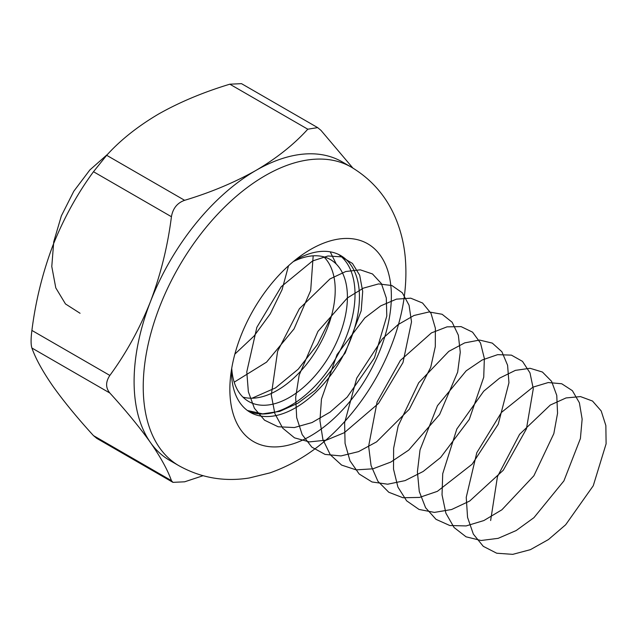 <?xml version="1.0" encoding="UTF-8"?>
<svg xmlns="http://www.w3.org/2000/svg" width="638" height="638" viewBox="0 0 638 638"><rect width="100%" height="100%" fill="white"/><g stroke="black" fill="none" stroke-linecap="round" stroke-linejoin="round"><path stroke-width="0.96" d="M242.926 397.115A81.879 47.276 120 0 0 318.258 347.104A81.879 47.276 120 0 0 323.897 256.867M231.738 368.246A81.879 47.276 120 0 0 248.565 401.422A81.879 47.276 120 0 0 330.452 354.146A81.879 47.276 120 0 0 330.452 259.594A81.879 47.276 120 0 0 293.305 261.604M52.906 245.423C42.61 272.713 35.608 301.048 31.9 330.428L109.856 375.431C126.149 353.237 139.674 328.666 150.424 301.726C160.72 274.436 167.722 246.101 171.431 216.721L93.483 171.718C77.182 193.912 63.656 218.483 52.906 245.423M52.906 386.181C63.68 401.302 77.206 417.786 93.483 435.626L171.431 480.637C167.69 470.007 160.688 457.286 150.424 442.477C139.65 427.356 126.125 410.872 109.856 393.024L31.9 348.021C35.64 358.652 42.642 371.372 52.906 386.181M203.004 475.733L184.629 481.81L172.946 482.352L96.809 438.394L93.483 435.626M307.787 129.203L229.832 84.192C203.307 92.215 179.517 102.184 158.471 114.098C137.609 126.436 120.343 140.169 106.674 155.297L184.629 200.308C210.843 192.413 234.624 182.444 255.99 170.402C276.629 158.256 293.895 144.515 307.787 129.203L317.652 127.616L320.986 130.383L352.838 168.033M184.629 200.308C177.276 202.908 172.882 208.379 171.431 216.721M178.935 465.724L169.796 460.445A172.388 99.528 -60 0 1 150.424 442.477A172.388 99.528 -60 0 1 150.424 301.726A172.388 99.528 -60 0 1 255.99 170.402A172.388 99.528 -60 0 1 342.183 161.861L351.323 167.14C372.632 179.916 387.816 197.987 396.892 221.378C401.27 232.742 404.045 244.649 405.226 257.09C407.443 282.307 404.205 307.994 395.52 334.145C384.499 367.041 367.4 396.358 344.225 422.085C322.461 446.201 297.675 463.14 269.882 472.902L249.211 477.99C224.241 481.961 200.818 477.878 178.935 465.724A172.388 99.528 -60 0 1 152.514 327.589A172.388 99.528 -60 0 1 265.129 175.681A172.388 99.528 -60 0 1 351.323 167.14M109.856 375.431C105.541 381.907 105.541 387.768 109.856 393.024M171.431 480.637L172.946 482.352M310.61 435.937A114.202 65.937 -60 0 1 230.366 378.597A114.202 65.937 -60 0 1 301.583 255.24A114.202 65.937 -60 0 1 310.61 249.442A114.202 65.937 -60 0 1 391.365 296.064A114.202 65.937 -60 0 1 310.61 435.937M93.483 171.718L106.674 155.297M31.9 348.021C30.815 344.664 30.815 338.802 31.9 330.428M229.832 84.192L241.507 83.658L317.652 127.608M248.046 410.944A90.5 52.252 120 0 0 336.282 357.511A90.5 52.252 120 0 0 338.443 254.379M231.466 369.88A90.5 52.252 120 0 0 250.2 412.315A90.5 52.252 120 0 0 340.7 360.063A90.5 52.252 120 0 0 340.7 255.559A90.5 52.252 120 0 0 295.45 260.041A90.5 52.252 120 0 0 294.589 260.551M107.814 154.085L89.822 169.987L73.801 191.233L61.352 215.907L53.736 241.786L51.782 266.524L55.785 287.882L65.475 303.943L80.061 313.274M234.864 354.106L254.052 336.051L270.249 313.872L282.076 289.668L288.536 265.735M234.186 382.178L266.564 362.129L294.022 328.937L310.69 290.481L313.178 255.83M252.018 398.216L275.536 387.888L298.217 369.195L317.501 344.472L331.21 316.799M336.242 264.052L330.213 251.827M247.432 410.513L262.617 413.863L279.787 411.366L297.81 403.256L315.483 390.137L345.182 353.045L361.204 310.722L362.695 291.422L359.688 275.265L352.463 263.454L341.609 256.859L327.972 255.982L312.58 260.934L281.238 286.693L256.859 327.318L246.786 371.858L248.357 391.78L254.395 408.272L264.539 420.195L278.152 426.766L294.341 427.556L312.03 422.555L330.045 412.148L347.192 397.123L374.442 357.87L386.795 316.041L386.301 297.954L381.388 283.575L372.488 273.957L360.303 269.834L345.764 271.517L329.966 278.942L299.381 308.736L277.618 351.243L271.294 395.002L274.85 413.576L282.746 428.186L294.501 437.843L309.366 441.911L326.353 440.132L344.329 432.7L378.509 403.431L402.977 362.575L411.518 321.815L409.054 305.203L402.323 292.802L391.884 285.521L378.541 283.918L363.301 288.161L347.335 297.978L317.955 331.393L299.134 375.224L295.665 397.37L296.678 417.627L302.173 434.606L311.838 447.15L325.069 454.408L340.987 455.931L358.556 451.624L376.595 441.855L409.349 409.173L430.73 367.289L435.299 346.625L435.363 328.171L430.985 313.266L422.547 303.01L410.72 298.177L396.413 299.142L380.703 305.873L364.792 317.955L337.039 354.569L321.456 399.133L319.925 420.633L322.924 439.614L330.309 454.774L341.617 465.094L356.148 469.871L372.927 468.818L390.847 462.064L408.719 450.101L439.638 414.461L457.653 372.137L460.269 352.256L458.355 335.205L452.135 322.23L442.11 314.271L429.071 311.95L414.014 315.475L398.064 324.622L382.441 338.81L356.73 378.135L344.616 422.85L345.062 443.418L350.015 460.875L359.194 474.018L372.018 481.969L387.665 484.21L405.09 480.613L423.138 471.49L440.603 457.518L469.281 419.421L483.732 377.241L484.354 358.436L480.518 343.029L472.551 332.151L461.099 326.616L447.039 326.855L431.447 332.892L400.377 360.446L377.09 401.964L368.628 446.233L371.069 465.596L377.919 481.299L388.789 492.257L402.961 497.744L419.525 497.417L437.365 491.348L472.152 464.201L498.238 424.182L508.949 382.744L507.593 365.271L501.883 351.729L492.297 343.108L479.577 340.07L464.711 342.877L448.809 351.355L418.695 382.768L398.168 425.929L393.63 448.299L393.518 469.161L397.921 487.073L406.605 500.806L419.014 509.435L434.366 512.402L451.632 509.515L469.664 501.053L503.278 470.246L526.438 428.872L533.288 388.757L529.987 372.863L522.498 361.371L511.429 355.143L497.648 354.656L482.176 359.991L466.203 370.806L437.477 405.672L420.027 449.894L417.404 471.793L419.278 491.523L425.602 507.744L436.001 519.332L449.814 525.529L466.139 525.927L483.883 520.544L501.883 509.802L533.886 475.773L553.832 433.625L557.556 413.272L556.759 395.393L551.567 381.301L542.428 372.034L530.05 368.286L515.384 370.367L499.546 378.159L483.732 391.182L456.824 429.031L442.716 473.731L442.038 494.865L445.898 513.207L454.073 527.514L466.059 536.821L481.092 540.498L498.182 538.336L516.19 530.537L533.918 517.681L563.904 480.908L580.397 438.569L582.143 419.126L579.384 402.761L572.39 390.679L561.727 383.757L548.225 382.545L532.905 387.17L501.492 412.379L476.793 452.725L466.242 497.321L467.558 517.394L473.348 534.118L483.269 546.327L496.707 553.218L512.769 554.35L530.409 549.661L548.441 539.549L565.667 524.763L593.252 485.765L606.1 443.833L605.861 425.578L601.195 410.952L592.511 401.039L580.484 396.589L566.05 397.937L550.291 405.05L519.579 434.334L497.457 476.618L490.638 520.52"/></g></svg>
